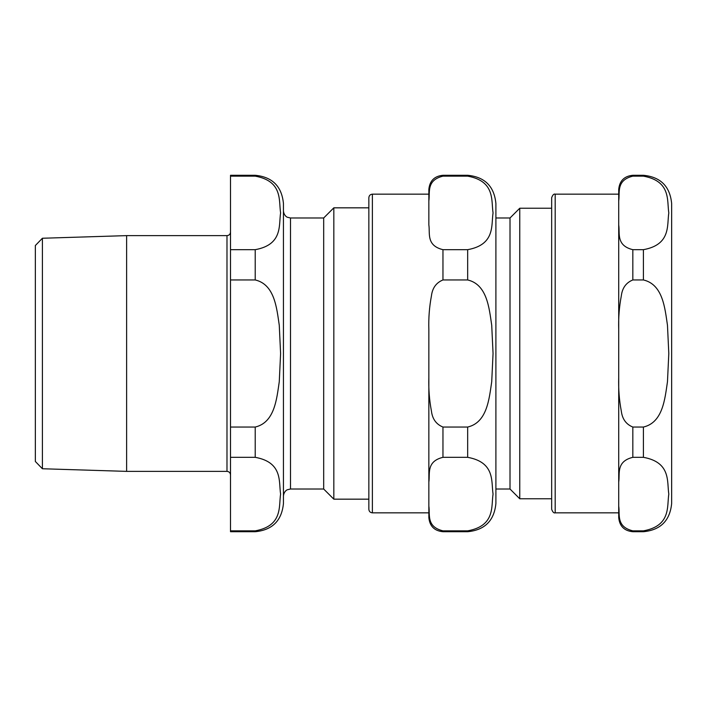 <?xml version="1.0" encoding="UTF-8"?>
<svg xmlns="http://www.w3.org/2000/svg" width="707" height="707" viewBox="0 0 707 707"><rect width="100%" height="100%" fill="white"/><g stroke="black" fill="none" stroke-linecap="round" stroke-linejoin="round"><path stroke-width="1.06" d="M467.663 279.954C487.211 284.506 489.173 308.279 491.719 325.264L493.053 353.5L491.719 381.736C489.173 398.721 487.211 422.494 467.663 427.046L442.962 427.046C436.246 424.341 432.401 419.021 431.429 411.085C429.352 400.029 428.495 388.832 428.849 377.503L428.849 329.497C428.495 318.168 429.352 306.971 431.429 295.915C432.401 287.979 436.246 282.659 442.962 279.954L467.663 279.954L467.663 249.677L442.962 249.677C425.95 245.532 430.192 233.036 428.849 224.914L428.849 200.912C430.192 192.79 425.95 180.294 442.962 176.14L467.663 176.14C495.395 181.186 491.135 200.647 493.053 212.913C491.135 225.171 495.395 244.64 467.663 249.677M467.663 531.717L442.962 531.717L442.962 530.86L467.663 530.86L442.962 530.86C425.95 526.706 430.192 514.21 428.849 506.088L428.849 482.086C430.192 473.964 425.95 461.468 442.962 457.323L467.663 457.323C495.395 462.36 491.135 481.829 493.053 494.087C491.135 506.353 495.395 525.814 467.663 530.86L467.663 531.717C484.816 530.047 494.228 520.635 495.899 503.49L495.899 203.51L495.899 489.014L510.012 489.014L510.012 217.986L519.76 208.238L519.76 498.762L551.663 498.762M428.849 194.16L428.849 200.912L428.849 189.396L428.849 194.16L372.377 194.16L372.377 512.84L428.849 512.84L428.849 517.604L428.849 506.088M428.849 482.086L428.849 377.503M428.849 329.497L428.849 512.84M368.851 207.831L333.828 207.831L333.828 499.169L368.851 499.169L368.851 509.314L368.851 197.686C369.063 195.547 370.238 194.372 372.377 194.16M510.012 489.014L519.76 498.762M555.189 194.16C553.917 193.683 552.741 194.858 551.663 197.686L551.663 509.314C552.741 512.142 553.917 513.317 555.189 512.84L618.713 512.84L618.713 482.086C620.057 473.964 615.824 461.468 632.827 457.323L643.414 457.323C671.146 462.36 666.887 481.829 668.804 494.087C666.887 506.353 671.146 525.814 643.414 530.86L632.827 530.86C615.824 526.706 620.057 514.21 618.713 506.088L618.713 329.497C618.36 318.168 619.226 306.971 621.303 295.915C622.275 287.979 626.11 282.659 632.827 279.954L643.414 279.954C662.963 284.506 664.916 308.279 667.47 325.264L668.804 353.5L667.47 381.736C664.916 398.721 662.963 422.494 643.414 427.046L632.827 427.046C626.11 424.341 622.275 419.021 621.303 411.085C619.226 400.029 618.36 388.832 618.713 377.503L618.713 200.912C620.057 192.79 615.824 180.294 632.827 176.14L643.414 176.14C671.146 181.186 666.887 200.647 668.804 212.913C666.887 225.171 671.146 244.64 643.414 249.677L632.827 249.677C615.824 245.532 620.057 233.036 618.713 224.914L618.713 194.16L555.189 194.16L555.189 512.84M671.65 503.49L671.65 203.51L671.65 503.49C669.98 520.635 660.568 530.047 643.414 531.717L643.414 530.86M632.827 176.14L632.827 175.283C624.254 176.114 619.553 180.824 618.713 189.396L618.713 200.912M618.713 506.088L618.713 517.604C619.553 526.176 624.254 530.886 632.827 531.717L643.414 531.717M42.402 238.25L35.35 245.523L35.35 461.477L42.402 468.75L42.402 238.25L126.615 235.625L126.615 471.375L226.982 471.375C229.121 471.578 230.305 472.762 230.509 474.901M283.445 210.925L283.445 496.075C283.896 491.082 287.493 489.589 287.404 489.739L290.506 489.014L290.506 217.986L287.404 217.261C287.493 217.411 283.896 215.918 283.445 210.925M230.509 176.14L255.218 176.14C282.941 181.186 278.682 200.647 280.599 212.913C278.682 225.171 282.941 244.64 255.218 249.677L230.509 249.677L230.509 175.283L255.218 175.283C272.363 176.953 281.775 186.365 283.445 203.51L283.445 503.49C281.775 520.635 272.363 530.047 255.218 531.717L255.218 530.86L230.509 530.86L230.509 457.323L255.218 457.323C282.941 462.36 278.682 481.829 280.599 494.087C278.682 506.353 282.941 525.814 255.218 530.86M333.828 207.831L323.682 217.986L323.682 489.014L333.828 499.169M323.682 217.986L290.506 217.986M255.218 279.954C274.758 284.506 276.72 308.279 279.265 325.264L280.599 353.5L279.265 381.736C276.72 398.721 274.758 422.494 255.218 427.046L230.509 427.046L230.509 279.954L255.218 279.954L255.218 249.677M230.509 249.677L230.509 279.954M230.509 427.046L230.509 457.323M230.509 530.86L230.509 531.717L255.218 531.717M226.982 471.375L226.982 235.625L126.615 235.625M442.962 279.954L442.962 249.677M442.962 457.323L442.962 427.046M467.663 176.14L467.663 175.283C484.816 176.953 494.228 186.365 495.899 203.51M467.663 457.323L467.663 427.046M442.962 176.14L442.962 175.283C434.39 176.114 429.688 180.824 428.849 189.396M632.827 175.283L643.414 175.283L643.414 176.14M643.414 249.677L643.414 279.954M643.414 427.046L643.414 457.323M632.827 427.046L632.827 457.323M632.827 249.677L632.827 279.954M632.827 530.86L632.827 531.717M255.218 427.046L255.218 457.323M255.218 175.283L255.218 176.14M442.962 531.717C434.39 530.886 429.688 526.176 428.849 517.604M372.377 512.84C370.238 512.628 369.063 511.453 368.851 509.314M551.663 208.238L519.76 208.238M510.012 217.986L495.899 217.986M467.663 175.283L442.962 175.283M643.414 175.283C660.568 176.953 669.98 186.365 671.65 203.51M42.402 468.75L126.615 471.375M290.506 489.014L323.682 489.014M226.982 235.625C229.121 235.422 230.305 234.238 230.509 232.099"/></g></svg>
